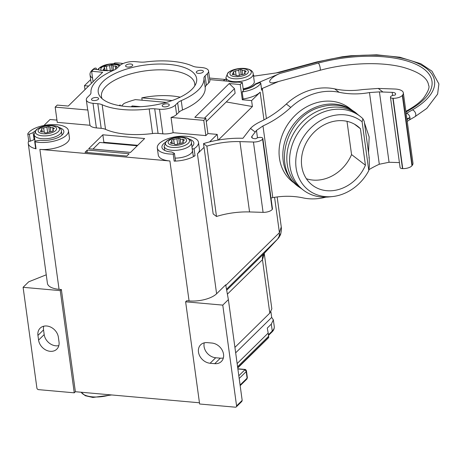 <?xml version="1.0" encoding="UTF-8"?>
<svg xmlns="http://www.w3.org/2000/svg" width="462" height="462" viewBox="0 0 462 462"><rect width="100%" height="100%" fill="white"/><g stroke="black" fill="none" stroke-linecap="round" stroke-linejoin="round"><path stroke-width="0.69" d="M28.725 140.945A20.784 8.587 -7.8 0 0 28.251 143.399L47.419 283.327A20.784 8.587 -7.8 0 0 59.049 289.316L61.371 289.524L75.37 391.718L74.249 392.821L38.49 389.633A1.559 1.242 -134.5 0 1 36.908 388.103L23.1 287.312L60.251 290.627L61.371 289.524M175.335 105.117L176.617 114.489L178.933 112.214A11.948 4.938 -7.8 0 1 182.525 109.985A56.947 23.522 -7.8 0 0 205.215 87.688L203.933 78.309A56.947 23.522 -7.8 0 1 181.243 100.606A11.948 4.938 -7.8 0 0 177.651 102.841L175.335 105.117A11.948 4.938 172.2 0 1 159.5 109.228L162.872 133.841L158.073 133.408A11.948 4.938 -7.8 0 0 152.552 133.541L149.186 108.934A56.947 23.522 -7.8 0 1 102.16 104.741A11.948 4.938 172.2 0 0 97.805 103.725L93.006 103.297L96.379 127.91L101.178 128.338A11.948 4.938 172.2 0 1 105.527 129.348A56.947 23.522 -7.8 0 0 152.552 133.541M176.617 114.489A11.948 4.938 172.2 0 1 171.038 117.452L173.129 132.686A11.948 4.938 172.2 0 1 162.872 133.841M165.373 142.394A16.106 6.653 -7.8 0 0 161.943 147.326A16.106 6.653 -7.8 0 0 171.731 152.027L174.284 153.309A1.04 0.427 172.2 0 1 174.463 153.505A1.04 0.427 172.2 0 1 173.198 154.094A20.784 8.587 172.2 0 1 157.305 147.961A20.784 8.587 172.2 0 1 159.326 143.486A20.784 8.587 172.2 0 1 181.924 136.198A20.784 8.587 172.2 0 1 198.487 142.319A20.784 8.587 172.2 0 1 196.471 146.795A20.784 8.587 172.2 0 1 194.075 148.677A1.04 0.427 172.2 0 1 192.966 148.943A1.04 0.427 172.2 0 1 192.238 148.648L191.903 146.789A16.106 6.653 -7.8 0 0 193.855 142.954A16.106 6.653 -7.8 0 0 189.224 139.126M194.075 148.677L195.039 155.706A20.784 8.587 172.2 0 1 174.162 161.128A1.04 0.427 172.2 0 0 175.427 160.539A1.04 0.427 172.2 0 0 175.248 160.343M59.049 289.316L39.876 149.382L169.9 160.978A20.784 8.587 172.2 0 1 158.27 154.989L157.305 147.961M175.092 158.108A13.768 5.688 -7.8 0 0 191.164 153.268A13.768 5.688 -7.8 0 0 192.487 151.057M195.039 155.706A1.04 0.427 172.2 0 1 193.925 155.977A1.04 0.427 172.2 0 1 193.203 155.677L191.903 146.789M244.785 72.291L244.548 70.559L244.872 72.193M244.641 70.524L246.148 71.275L244.646 72.522L244.745 73.989M244.594 72.863L245.276 73.383L242.897 74.578L240.997 74.711L237.809 75.837L232.161 74.139L233.662 72.892L233.033 72.032L235.418 70.836L237.312 70.703L238.681 69.987L240.5 69.583L242.03 69.837L242.556 74.498M244.548 70.559L242.804 70.519L241.944 70.045M130.463 152.448L88.669 148.724L102.841 134.794L144.635 138.525L130.463 152.448M87.353 150.017L129.146 153.742L126.796 156.052L85.002 152.327L87.353 150.017L86.983 152.506M198.487 142.319L199.451 149.353A20.784 8.587 172.2 0 1 197.436 153.829L216.603 293.763A20.784 8.587 172.2 0 1 189.068 300.912L186.746 300.704L185.626 301.807L199.624 404.002L235.377 407.189A1.559 1.242 -134.5 0 0 236.278 406.895A1.559 1.242 -134.5 0 0 236.579 405.907L222.776 305.116L185.626 301.807M173.129 132.686L205.85 135.609L207.923 133.57L217.209 134.396L209.557 141.921M204.042 147.332L197.436 153.829M93.058 81.705L91.632 71.287L102.662 72.268L68.266 106.064L57.242 105.082L55.169 107.12L57.253 122.355L89.975 125.271A11.948 4.938 -7.8 0 0 96.379 127.91M43.919 125.502L50.04 119.491L56.947 120.108M39.876 149.382A20.784 8.587 -7.8 0 0 67.417 142.232A20.784 8.587 -7.8 0 0 69.433 137.757L68.468 130.723A20.784 8.587 -7.8 0 0 51.906 124.601A20.784 8.587 -7.8 0 0 29.302 131.889A20.784 8.587 -7.8 0 0 27.795 133.847A1.04 0.427 -7.8 0 0 27.772 133.974A1.04 0.427 -7.8 0 0 28.344 134.269A1.04 0.427 -7.8 0 0 29.383 134.124L33.131 132.629A16.106 6.653 172.2 0 1 35.355 130.798M137.722 145.316L103.869 142.296L102.841 134.794M103.384 142.775L103.869 142.296M137.237 145.79L99.665 142.44L92.949 149.105M92.943 149.047L130.515 152.396M59.2 127.529A16.106 6.653 172.2 0 1 63.837 131.358A16.106 6.653 172.2 0 1 56.399 138.254A16.106 6.653 172.2 0 1 40.171 140.292L35.649 140.945A1.04 0.427 -7.8 0 0 34.696 141.511A1.04 0.427 -7.8 0 0 35.083 141.782A20.784 8.587 -7.8 0 0 66.453 135.204A20.784 8.587 -7.8 0 0 68.468 130.723M56.324 120.051L56.866 119.519M84.973 89.651L84.43 85.695L88.617 86.065M90.685 79.551L84.43 85.695M55.169 107.12L87.89 110.037L89.975 125.271M208.576 71.009L209.863 80.388A11.948 4.938 -7.8 0 1 208.703 82.964L206.387 85.239L205.105 75.86L207.421 73.585A11.948 4.938 -7.8 0 0 208.576 71.009A11.948 4.938 -7.8 0 0 201.894 67.567L197.089 67.14A11.948 4.938 -7.8 0 1 192.741 66.13A56.947 23.522 -7.8 0 0 145.715 61.937A11.948 4.938 172.2 0 1 140.2 62.07L135.395 61.642A11.948 4.938 172.2 0 0 119.56 65.754L117.244 68.029A11.948 4.938 172.2 0 1 113.658 70.259A56.947 23.522 172.2 0 0 90.968 92.556A11.948 4.938 172.2 0 1 89.795 95.005L87.48 97.28A11.948 4.938 -7.8 0 0 86.319 99.856A11.948 4.938 -7.8 0 0 93.006 103.297M86.319 99.856L87.601 109.228A11.948 4.938 -7.8 0 0 87.89 110.037M159.5 109.228L154.701 108.801A11.948 4.938 -7.8 0 0 149.186 108.934M91.632 71.287L93.705 69.248L97.904 69.623A16.106 6.653 172.2 0 0 108.079 70.53L112.197 70.9M34.696 141.511L35.661 148.539A1.04 0.427 -7.8 0 0 36.048 148.81L35.083 141.782M33.131 132.629L34.096 139.663A16.106 6.653 172.2 0 1 34.731 139.027M34.096 139.663L30.348 141.158L29.383 134.124M28.759 140.881A1.04 0.427 -7.8 0 0 28.736 141.002A1.04 0.427 -7.8 0 0 29.308 141.303A1.04 0.427 -7.8 0 0 30.348 141.158M28.251 143.399A20.784 8.587 -7.8 0 0 36.048 148.81M172.257 143.474L171.933 141.158L171.419 140.852C171.304 140.194 172.043 139.749 173.643 139.518L178.73 138.259L180.22 138.606C180.376 139.195 181.225 139.403 182.779 139.241L183.016 140.974M180.781 143.18L180.22 138.606M182.779 139.241L183.096 140.875M182.871 139.206L184.378 139.957L183.888 140.448C182.698 140.968 182.484 141.459 183.258 141.915L183.506 142.065M243.301 89.801A16.106 6.653 172.2 0 0 255.376 84.407L259.13 82.912A1.04 0.427 -7.8 0 1 260.164 82.762A1.04 0.427 -7.8 0 1 260.741 83.062A1.04 0.427 -7.8 0 1 260.712 83.189A20.784 8.587 -7.8 0 1 242.157 91.944L243.122 98.978A20.784 8.587 172.2 0 0 260.17 92.181L251.599 100.6L252.414 106.537L218.295 140.061M217.209 134.396L217.989 140.113M243.122 98.978L242.313 99.769L240.228 84.534L229.198 83.553L194.808 117.348L205.833 118.336L203.759 120.368L205.85 135.609M207.923 133.57L205.833 118.336M229.198 83.553L234.482 88.652L235.112 93.237L206.277 121.57M252.414 106.537L226.247 101.946M242.313 99.769L251.599 100.6M209.754 79.597L227.928 81.22A16.106 6.653 172.2 0 0 238.097 82.126L242.302 82.502L240.228 84.534M206.387 85.239A11.948 4.938 -7.8 0 0 205.215 87.688M171.038 117.452L203.759 120.368M261.642 89.98A1.04 0.427 172.2 0 1 261.7 90.096A1.04 0.427 172.2 0 1 261.677 90.223A20.784 8.587 172.2 0 0 262.208 88.479L261.521 88.773M110.58 70.819L114.195 70.022M115.662 69.236L115.535 68.301L116.101 68.954M223.25 80.804A20.784 8.587 172.2 0 1 226.12 78.985M253.401 75.248A20.784 8.587 172.2 0 1 253.424 75.254A1.04 0.427 172.2 0 1 253.817 75.525A1.04 0.427 172.2 0 1 253.494 75.901M225.265 79.458L209.546 78.055M93.509 100.56A3.586 1.478 -7.8 0 0 98.608 98.55A3.586 1.478 -7.8 0 0 96.604 97.522A3.586 1.478 -7.8 0 0 91.505 99.526A3.586 1.478 -7.8 0 0 93.509 100.56M132.363 65.812A3.586 1.478 -7.8 0 0 132.71 65.038A3.586 1.478 -7.8 0 0 129.857 63.981A3.586 1.478 -7.8 0 0 125.959 65.24A3.586 1.478 -7.8 0 0 125.606 66.014A3.586 1.478 -7.8 0 0 128.465 67.071A3.586 1.478 -7.8 0 0 132.363 65.812M168.942 105.625A3.586 1.478 -7.8 0 0 169.288 104.857A3.586 1.478 -7.8 0 0 166.43 103.8A3.586 1.478 -7.8 0 0 162.532 105.059A3.586 1.478 -7.8 0 0 162.185 105.827A3.586 1.478 -7.8 0 0 165.044 106.884A3.586 1.478 -7.8 0 0 168.942 105.625M191.84 89.391A49.671 20.519 172.2 0 1 143.405 106.503A49.671 20.519 172.2 0 1 100.15 96.61A49.671 20.519 172.2 0 1 103.055 81.474A49.671 20.519 172.2 0 1 162.526 64.039A49.671 20.519 172.2 0 1 196.009 83.478A49.671 20.519 172.2 0 1 191.84 89.391M201.386 70.311A3.586 1.478 -7.8 0 0 196.286 72.315A3.586 1.478 -7.8 0 0 198.296 73.348A3.586 1.478 -7.8 0 0 203.39 71.344A3.586 1.478 -7.8 0 0 201.386 70.311M205.105 75.86A11.948 4.938 -7.8 0 0 203.933 78.309M102.038 98.62A47.072 19.444 172.2 0 1 101.455 96.512A47.072 19.444 172.2 0 1 106.017 86.371A47.072 19.444 172.2 0 1 157.213 69.872A47.072 19.444 172.2 0 1 194.727 83.732A47.072 19.444 172.2 0 1 194.733 85.92M123.013 63.577A20.784 8.587 -7.8 0 0 115.315 62.942A1.04 0.427 -7.8 0 0 114.05 63.531A1.04 0.427 -7.8 0 0 114.23 63.727L114.385 63.808M91.522 83.218A20.784 8.587 172.2 0 1 90.985 81.745L90.021 74.717A20.784 8.587 172.2 0 1 94.439 68.359A1.04 0.427 172.2 0 1 95.547 68.087A1.04 0.427 172.2 0 1 96.275 68.388L96.471 69.496M92.567 78.13A20.784 8.587 172.2 0 1 90.021 74.717M98.273 69.739A12.133 5.013 172.2 0 1 99.376 68.058A12.133 5.013 172.2 0 1 109.442 64.074A12.133 5.013 172.2 0 1 120.299 65.119M119.092 66.21A9.327 3.852 -7.8 0 0 111.827 64.137A9.327 3.852 -7.8 0 0 101.334 70.38M234.482 88.652L204.412 118.208M242.157 91.944L243.422 90.702L242.302 82.502M222.776 305.116L228.378 299.613L225.704 284.817L216.603 293.763M277.154 196.945L281.266 226.963L279.418 232.681L279.204 236.203L277.604 239.068L278.73 237.774C280.168 235.562 280.867 234.101 280.827 233.379L279.204 236.203M46.252 274.809L28.702 281.808L23.1 287.312M60.251 290.627L74.249 392.821M58.83 345.605A11.429 9.107 45.5 0 1 44.19 334.586L43.544 329.903A11.429 9.107 45.5 0 1 43.734 326.207M38.589 340.09A11.429 9.107 45.5 0 0 46.033 350.104A11.429 9.107 45.5 0 0 56.814 349.156A11.429 9.107 45.5 0 0 59.021 341.915L58.374 337.225A11.429 9.107 45.5 0 0 50.93 327.217A11.429 9.107 45.5 0 0 40.148 328.164A11.429 9.107 45.5 0 0 37.942 335.406L38.589 340.09L44.19 334.586M241.274 393.786L242.18 400.404L241.822 401.443L236.278 406.895M237.139 363.571L268.191 333.05L268.63 336.238L237.572 366.759M199.457 402.783L75.37 391.718M237.711 367.775L268.745 337.277L268.63 336.238M268.745 337.277L237.739 367.983L268.659 337.607M228.378 299.613L241.285 393.838M269.796 313.115L271.841 308.847L264.293 253.759L262.474 259.679L269.796 313.115L234.921 347.389M235.666 352.829L271.691 317.429L270.923 311.81M271.691 317.429L273.348 319.854L271.304 324.128L267.273 328.089L268.191 333.05M227.391 294.155L262.474 259.679C262.162 257.109 262.768 254.984 264.287 253.292L277.783 238.889M211.914 343.047L207.271 342.631A11.429 9.107 -134.5 0 0 200.675 344.791A11.429 9.107 -134.5 0 0 199.7 355.884A11.429 9.107 -134.5 0 0 210.1 363.259L214.743 363.675A11.429 9.107 -134.5 0 0 221.338 361.515A11.429 9.107 -134.5 0 0 222.309 350.421A11.429 9.107 -134.5 0 0 211.914 343.047M214.743 363.675L220.345 358.166L215.696 357.755A11.429 9.107 -134.5 0 1 204.256 342.839M220.345 358.166A11.429 9.107 -134.5 0 0 223.36 357.963M121.5 105.954L124.035 103.465A47.072 19.444 172.2 0 1 135.366 99.619L166.378 102.385M140.592 106.687L132.155 105.937L131.277 106.797M132.276 106.826L132.155 105.937M103.979 67.469L104.608 68.33L103.107 69.577L104.707 70.293C106.254 70.132 107.109 70.34 107.265 70.929M104.135 67.608C104.019 66.95 104.759 66.505 106.358 66.274L107.005 70.53M106.427 66.297L109.615 65.471L110.337 70.732L109.615 65.477M109.615 65.471L111.446 65.021L112.936 65.361C113.092 65.951 113.941 66.158 115.488 65.997L117.094 66.713L116.603 67.204C115.408 67.723 115.2 68.214 115.974 68.671L116.02 69.005M113.496 69.935L112.936 65.361M115.587 65.962L115.812 67.631M115.488 65.997L115.731 67.729M109.621 65.425L110.349 70.732M106.358 66.274L106.936 70.495M103.592 69.086L103.754 70.23M103.494 69.104L103.638 70.178M243.168 88.837A13.768 5.688 -7.8 0 0 252.939 84.586A13.768 5.688 -7.8 0 0 254.273 81.624L253.216 73.897A13.768 5.688 172.2 0 1 251.882 76.859A13.768 5.688 172.2 0 1 236.908 81.687A13.768 5.688 172.2 0 1 225.935 77.633L226.409 81.081M228.43 72.621A12.133 5.013 172.2 0 1 244.508 68.445A12.133 5.013 172.2 0 1 250.121 74.555A12.133 5.013 172.2 0 1 234.043 78.731A12.133 5.013 172.2 0 1 228.43 72.621M240.881 68.699A9.327 3.852 -7.8 0 0 230.417 74.977A9.327 3.852 -7.8 0 0 246.165 74.446A9.327 3.852 -7.8 0 0 240.881 68.699M245.033 73.233L245.097 73.712M245.12 73.244L245.172 73.631M238.681 69.987L239.432 75.572M235.487 70.859L236.065 75.092M235.418 70.836L235.995 75.058M232.548 73.666L232.698 74.74M232.652 73.649L232.808 74.792M166.661 141.303A12.133 5.013 172.2 0 1 182.738 137.127A12.133 5.013 172.2 0 1 188.352 143.237A12.133 5.013 172.2 0 1 172.274 147.413A12.133 5.013 172.2 0 1 166.661 141.303M179.112 137.381A9.327 3.852 -7.8 0 0 168.647 143.659A9.327 3.852 -7.8 0 0 184.396 143.128A9.327 3.852 -7.8 0 0 179.112 137.381M183.397 142.313L183.345 141.926C183.466 142.585 182.721 143.029 181.127 143.26L176.039 144.519L174.572 144.34M171.512 140.864C172.268 141.32 172.06 141.811 170.882 142.331L170.391 142.822L171.991 143.538C173.545 143.376 174.393 143.584 174.549 144.173L174.642 144.381M183.327 142.394L182.819 141.545L182.975 142.671M176.906 138.669L177.662 144.254M173.712 139.541L174.295 143.774M173.643 139.518L174.22 143.74M170.778 142.348L170.923 143.422M170.882 142.331L171.038 143.474M36.642 129.707A12.133 5.013 172.2 0 1 52.714 125.531A12.133 5.013 172.2 0 1 58.328 131.641A12.133 5.013 172.2 0 1 42.25 135.816A12.133 5.013 172.2 0 1 36.642 129.707M49.093 125.785A9.327 3.852 -7.8 0 0 38.629 132.063A9.327 3.852 -7.8 0 0 54.377 131.537A9.327 3.852 -7.8 0 0 49.093 125.785M52.957 131.075L52.801 129.949L53.482 130.475M53.378 130.717L53.326 130.33C53.442 130.989 52.703 131.433 51.103 131.664L46.015 132.923L44.554 132.75M42.233 131.878L41.909 129.562L41.488 129.273C42.25 129.73 42.036 130.215 40.858 130.734L40.373 131.225L41.973 131.947C43.52 131.78 44.375 131.993 44.531 132.582L44.623 132.785M41.401 129.256C41.285 128.598 42.025 128.153 43.624 127.922L44.271 132.178M43.694 127.951L46.881 127.119L47.638 132.658L46.887 127.079L48.712 126.669L50.196 127.01C50.352 127.599 51.207 127.812 52.755 127.645L54.36 128.367L53.869 128.858C52.674 129.377 52.466 129.862 53.24 130.319L53.303 130.798M50.762 131.589L50.196 127.01M43.624 127.922L44.202 132.144M40.754 130.758L40.904 131.832M40.858 130.734L41.014 131.884M52.847 127.616L53.078 129.285M52.755 127.645L52.991 129.383M119.525 105.636L120.224 104.955L120.334 105.775M119.046 105.55A47.072 19.444 172.2 0 1 120.224 104.955M172.072 100.56L141.805 97.857L142.129 100.219M141.805 97.857A47.072 19.444 172.2 0 1 180.215 97.17M262.208 88.479L278.534 81.514M406.162 113.479L412.399 109.904A87.503 36.151 -7.8 0 0 427.795 69.554A87.503 36.151 -7.8 0 0 350.889 56.093L350.987 55.729L342.278 56.768L342.446 57.103M350.889 56.093L342.18 57.132L342.278 56.768L316.915 61.92A3.898 1.051 -105.1 0 1 317.452 62.162L279.163 72.505L253.534 76.207M403.338 92.833L412.97 163.155A12.988 5.365 -7.8 0 1 412.248 165.344L402.616 95.028A12.988 5.365 -7.8 0 0 403.338 92.833A12.988 5.365 -7.8 0 0 394.767 89.016L378.569 88.444A20.784 8.587 -7.8 0 0 378.262 88.433L362.67 89.559A93.52 78.817 127.5 0 1 334.679 88.877A56.947 47.99 127.5 0 0 286.325 104.025L290.765 107.427A56.947 47.99 127.5 0 1 339.12 92.279A93.52 78.817 127.5 0 0 369.479 92.562L379.423 91.88L392.186 92.365A5.197 2.148 172.2 0 1 395.616 93.896A5.197 2.148 172.2 0 1 394.958 95.149A3.638 1.502 172.2 0 0 390.459 97.211L400.092 167.527A3.638 1.502 172.2 0 0 402.494 168.601L402.748 168.607A7.276 3.003 -7.8 0 0 411.96 165.719L402.327 95.403A7.276 3.003 -7.8 0 1 393.116 98.29L392.862 98.279A3.638 1.502 172.2 0 1 390.459 97.211M402.616 95.028L402.327 95.403M368.924 169.675A93.52 78.817 -52.5 0 1 379.302 164.247L389.062 162.266L399.416 162.595M412.248 165.344L411.96 165.719M286.325 104.025A93.52 78.817 127.5 0 1 260.822 121.471C255.977 123.781 252.535 126.109 250.508 128.465A20.784 8.587 -7.8 0 0 250.398 128.609L242.943 138.288A51.958 21.466 -7.8 0 0 203.534 143.613L206.866 146.165A44.161 18.243 -7.8 0 1 239.928 141.62L253.447 142.03L263.08 212.353L249.561 211.942A44.161 18.243 -7.8 0 0 216.499 216.482L213.167 213.935L203.534 143.613M270.992 198.036L272.799 197.62L262.976 125.935A93.52 78.817 127.5 0 0 290.765 107.427M262.976 125.935L256.468 130.411L251.952 136.307A5.197 2.148 -7.8 0 0 251.663 137.185A5.197 2.148 -7.8 0 0 255.948 138.71A3.638 1.502 172.2 0 1 259.898 137.405A3.638 1.502 172.2 0 1 262.832 138.479A3.638 1.502 172.2 0 1 262.63 139.091L262.589 139.143A7.276 3.003 172.2 0 1 253.447 142.03M272.799 197.62A93.52 78.817 -52.5 0 1 303.159 197.909A56.947 47.99 -52.5 0 0 325.849 197.147M262.832 138.479L272.464 208.795A3.638 1.502 172.2 0 1 272.262 209.407L272.222 209.459A7.276 3.003 172.2 0 1 263.08 212.353M216.499 216.482L206.866 146.165M352.229 110.268L349.451 108.137A46.552 39.235 127.5 0 0 301.513 110.06A46.552 39.235 127.5 0 0 279.446 158.16A46.552 39.235 127.5 0 0 292.827 182.045L295.599 184.171M351.94 110.095A46.552 39.235 127.5 0 0 304.539 113.496A46.552 39.235 127.5 0 0 283.218 161.047A46.552 39.235 127.5 0 0 295.362 183.94M359.996 116.216L357.224 114.091A46.552 39.235 127.5 0 0 297.765 127.183A46.552 39.235 127.5 0 0 300.595 187.999L303.372 190.125A46.552 39.235 127.5 0 0 329.117 196.922L332.617 196.546A43.434 36.608 -52.5 0 1 299.018 145.697A43.434 36.608 -52.5 0 1 362.11 121.783L362.918 118.74A46.552 39.235 127.5 0 0 359.996 116.216A46.552 39.235 127.5 0 0 300.537 129.308A46.552 39.235 127.5 0 0 303.372 190.125M362.918 118.74L364.229 121.298L369.178 157.432M364.223 121.287L369.184 157.473L368.872 157.831L369.184 157.473L369.392 165.997L368.797 170.588A43.434 36.608 -52.5 0 1 332.617 196.546M368.797 170.588L362.11 121.783M360.435 128.742L365.43 165.205A37.151 31.306 -52.5 0 1 312.422 185.21A37.151 31.306 -52.5 0 1 310.158 136.683A37.151 31.306 -52.5 0 1 357.605 126.236A37.151 31.306 -52.5 0 1 360.435 128.742L354.446 124.157M365.43 165.205L351.559 154.574A37.151 31.306 -52.5 0 1 306.381 178.725M347.002 121.321L351.559 154.574M243.272 89.588A15.587 6.439 -7.8 0 0 255.197 84.026L280.064 73.418L318.353 63.075A84.904 35.077 -7.8 0 1 417.504 65.061A84.904 35.077 -7.8 0 1 410.481 109.402L405.965 112.018M255.197 84.026L255.267 84.529M410.481 109.402A3.898 2.501 59.9 0 0 409.009 109.54C415.246 105.902 420.039 102.171 423.383 98.354C428.17 91.568 429.908 87.208 428.592 85.274C427.645 77.899 419.155 71.916 403.124 67.313C381.283 61.515 347.678 62.682 319.848 70.351L276.236 82.132C265.558 85.222 268.693 78.084 280.064 73.418M407.247 121.391L409.009 120.166A3.898 2.501 -120.1 0 0 409.933 117.556A3.898 2.501 -120.1 0 0 406.577 113.277L406.133 113.259M169.9 160.978L189.068 300.912M182.525 109.985L181.243 100.606M178.933 112.214L177.651 102.841M173.198 154.094L174.162 161.128M240.5 69.583L241.199 74.665M192.238 148.648L193.203 155.677M101.178 128.338L97.805 103.725M105.527 129.348L102.16 104.741M154.701 108.801L158.073 133.408M260.17 92.181L263.969 119.889M178.73 138.259L179.429 143.347M208.703 82.964L207.421 73.585M260.712 83.189L261.677 90.223M274.572 197.32L279.418 232.681L225.803 285.366M37.942 335.406L43.544 329.903M268.428 334.788L272.251 331.035A20.784 8.587 -7.8 0 0 274.266 326.559C274.422 328.615 273.648 330.44 271.951 332.022A1.559 1.242 45.5 0 0 272.251 331.035L271.304 324.128M240.165 385.66L246.8 379.135A1.559 1.242 45.5 0 0 247.101 378.147L246.206 371.581L239.212 378.453L240.113 385.013L247.101 378.147A2.599 1.074 -7.8 0 0 247.355 377.587L246.454 371.021A2.599 1.074 -7.8 0 1 246.206 371.581A1.559 1.242 45.5 0 0 244.617 370.05A1.04 0.427 -7.8 0 0 244.138 369.531L237.878 368.971M244.138 369.531A1.559 0.687 -84.9 0 1 244.467 369.381L237.849 368.792M244.617 370.05L238.808 375.762M239.131 378.118A1.559 1.242 45.5 0 1 239.212 378.453A5.197 2.148 172.2 0 0 239.177 378.488M240.078 385.048A5.197 2.148 172.2 0 1 240.113 385.013A1.559 1.242 45.5 0 1 240.119 385.343M81.225 392.244A20.784 8.587 -7.8 0 0 110.274 394.831M242.18 400.404L236.579 405.907M226.686 290.246L264.287 253.292L277.604 239.068L226.513 289.276M210.1 363.259L215.696 357.755M111.446 65.021L112.145 70.103M192.007 146.691L191.447 142.579A13.768 5.688 172.2 0 1 190.107 145.542A13.768 5.688 172.2 0 1 175.133 150.369A13.768 5.688 172.2 0 1 164.16 146.315L164.726 150.427M61.989 135.095L61.423 130.983A13.768 5.688 172.2 0 1 60.089 133.951A13.768 5.688 172.2 0 1 45.114 138.773A13.768 5.688 172.2 0 1 34.142 134.719L35.02 141.135M48.712 126.669L49.405 131.751M378.262 88.433L382.975 92.036M389.062 162.266L379.423 91.88M379.302 164.247L369.479 92.562M392.613 95.495L392.186 92.365M334.679 88.877L339.12 92.279M250.508 128.465L255.215 132.074M257.484 137.843L256.468 130.411M251.952 136.307L252.177 137.953M262.63 139.091L272.262 209.407M272.222 209.459L262.589 139.143M249.561 211.942L239.928 141.62M402.748 168.607L393.116 98.29M392.862 98.279L402.494 168.601M342.18 57.132A87.503 36.151 -7.8 0 0 317.452 62.162M319.848 70.351A3.898 1.051 -105.1 0 0 320.051 67.152A3.898 1.051 -105.1 0 0 318.353 63.075M406.901 118.873L409.933 117.556L407.01 119.675M412.399 109.904A3.898 2.501 59.9 0 1 415.754 114.183A3.898 2.501 59.9 0 1 414.83 116.794L409.009 120.166M174.463 153.505L175.427 160.539M262.289 88.444L266.412 118.561M28.736 141.002L27.772 133.974M260.741 83.062L261.7 90.096M120.426 65.026L108.986 64.137L98.712 68.457L97.748 69.612M253.817 75.525L253.904 76.155M268.514 335.4L271.951 332.022M246.454 371.021C246.136 369.854 245.472 369.311 244.467 369.381M81.162 392.238L85.262 395.715L92.868 397.459L111.694 394.958M247.355 377.587L246.8 379.135M274.266 326.559L273.348 319.854M264.293 253.742L264.518 253.049M281.266 226.963C281.502 228.938 281.358 231.075 280.827 233.379M104.666 67.995L104.972 70.23M253.216 73.897C252.656 66.303 233.662 67.082 227.772 73.019L225.935 77.633M233.72 72.557L234.026 74.792M236.371 75.375L236.411 75.699M191.447 142.579C190.881 134.985 171.887 135.764 165.997 141.701L164.16 146.315M61.423 130.983C60.863 123.389 41.869 124.168 35.978 130.111L34.142 134.719M46.881 127.125L47.638 132.658M358.223 114.859L355.353 112.393C345.189 105.024 333.552 103.269 320.449 107.12C286.192 116.054 271.315 168.018 298.469 186.631L301.594 188.767M276.057 72.956L316.915 61.92M350.987 55.729L376.599 54.811L399.838 57.224L420.772 63.71L431.987 71.188L438.9 83.945L437.606 94.121L426.813 108.385L414.83 116.794M409.009 109.54L405.873 111.359M368.526 152.662L369.167 136.995L364.443 122.84"/></g></svg>
